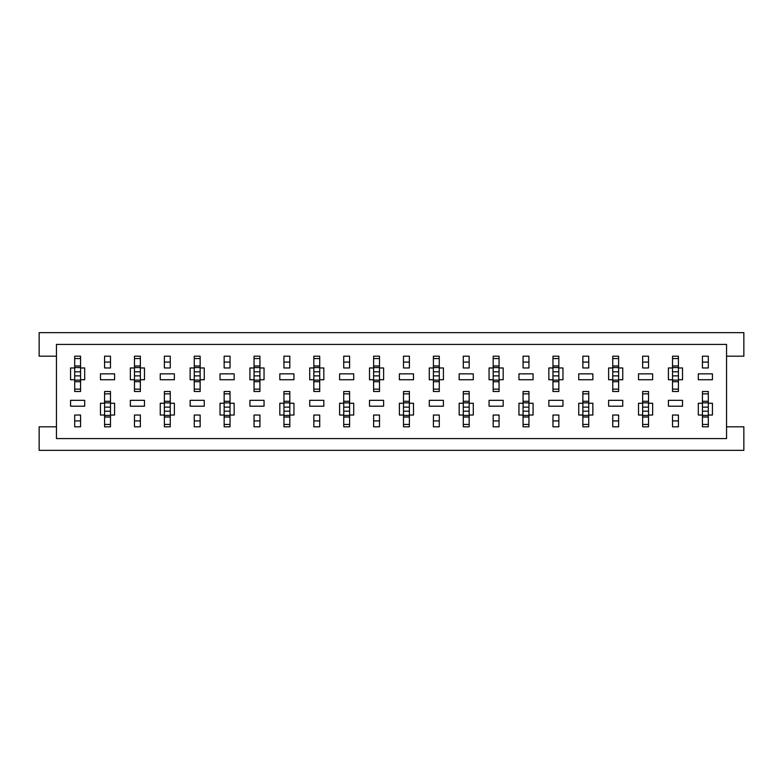 <?xml version="1.0" encoding="UTF-8"?>
<svg xmlns="http://www.w3.org/2000/svg" width="783" height="783" viewBox="0 0 783 783"><rect width="100%" height="100%" fill="white"/><g stroke="black" fill="none" stroke-linecap="round" stroke-linejoin="round"><path stroke-width="1.17" d="M74.688 415.039L74.688 426.804L74.688 415.039L80.571 415.039L80.571 426.804L74.688 426.804L80.571 426.804L80.571 415.039M80.571 367.961L80.571 356.196L74.688 356.196L80.571 356.196L74.688 356.196L74.688 391.5L74.688 389.151L80.571 389.151L80.571 391.5L80.571 379.735L84.691 379.735L84.691 367.961L80.571 367.961L80.571 379.735M74.688 420.921L80.571 420.921M74.688 358.545L80.571 358.545M104.579 367.961L104.579 356.196L110.472 356.196L110.472 367.961L110.472 356.196L104.579 356.196L104.579 367.961L110.472 367.961M104.579 415.039L104.579 426.804L110.472 426.804L104.579 426.804L110.472 426.804L110.472 391.5L110.472 393.849L104.579 393.849L104.579 391.5L104.579 403.265L100.469 403.265L100.469 415.039L104.579 415.039L104.579 403.265M110.472 362.079L104.579 362.079M110.472 424.455L104.579 424.455M134.47 415.039L134.47 426.804L134.47 415.039L140.363 415.039L140.363 426.804L134.47 426.804L140.363 426.804L140.363 415.039M140.363 367.961L140.363 356.196L134.47 356.196L140.363 356.196L134.47 356.196L134.47 391.5L134.47 389.151L140.363 389.151L140.363 391.5L140.363 379.735L144.483 379.735L144.483 367.961L140.363 367.961L140.363 379.735M134.47 420.921L140.363 420.921M134.47 358.545L140.363 358.545M164.371 367.961L164.371 356.196L170.254 356.196L170.254 367.961L170.254 356.196L164.371 356.196L164.371 367.961L170.254 367.961M164.371 415.039L164.371 426.804L170.254 426.804L164.371 426.804L170.254 426.804L170.254 391.5L170.254 393.849L164.371 393.849L164.371 391.5L164.371 403.265L160.251 403.265L160.251 415.039L164.371 415.039L164.371 403.265M170.254 362.079L164.371 362.079M170.254 424.455L164.371 424.455M194.262 415.039L194.262 426.804L194.262 415.039L200.145 415.039L200.145 426.804L194.262 426.804L200.145 426.804L200.145 415.039M200.145 367.961L200.145 356.196L194.262 356.196L200.145 356.196L194.262 356.196L194.262 391.5L194.262 389.151L200.145 389.151L200.145 391.5L200.145 379.735L204.265 379.735L204.265 367.961L200.145 367.961L200.145 379.735M194.262 420.921L200.145 420.921M194.262 358.545L200.145 358.545M224.153 367.961L224.153 356.196L230.036 356.196L230.036 367.961L230.036 356.196L224.153 356.196L224.153 367.961L230.036 367.961M224.153 415.039L224.153 426.804L230.036 426.804L224.153 426.804L230.036 426.804L230.036 391.5L230.036 393.849L224.153 393.849L224.153 391.5L224.153 403.265L220.033 403.265L220.033 415.039L224.153 415.039L224.153 403.265M230.036 362.079L224.153 362.079M230.036 424.455L224.153 424.455M254.044 415.039L254.044 426.804L254.044 415.039L259.927 415.039L259.927 426.804L254.044 426.804L259.927 426.804L259.927 415.039M259.927 367.961L259.927 356.196L254.044 356.196L259.927 356.196L254.044 356.196L254.044 391.5L254.044 389.151L259.927 389.151L259.927 391.5L259.927 379.735L264.047 379.735L264.047 367.961L259.927 367.961L259.927 379.735M254.044 420.921L259.927 420.921M254.044 358.545L259.927 358.545M283.935 367.961L283.935 356.196L289.818 356.196L289.818 367.961L289.818 356.196L283.935 356.196L283.935 367.961L289.818 367.961M283.935 415.039L283.935 426.804L289.818 426.804L283.935 426.804L289.818 426.804L289.818 391.5L289.818 393.849L283.935 393.849L283.935 391.5L283.935 403.265L279.815 403.265L279.815 415.039L283.935 415.039L283.935 403.265M289.818 362.079L283.935 362.079M289.818 424.455L283.935 424.455M313.826 415.039L313.826 426.804L313.826 415.039L319.709 415.039L319.709 426.804L313.826 426.804L319.709 426.804L319.709 415.039M319.709 367.961L319.709 356.196L313.826 356.196L319.709 356.196L313.826 356.196L313.826 391.5L313.826 389.151L319.709 389.151L319.709 391.5L319.709 379.735L323.829 379.735L323.829 367.961L319.709 367.961L319.709 379.735M313.826 420.921L319.709 420.921M313.826 358.545L319.709 358.545M343.717 367.961L343.717 356.196L349.6 356.196L349.6 367.961L349.6 356.196L343.717 356.196L343.717 367.961L349.6 367.961M343.717 415.039L343.717 426.804L349.6 426.804L343.717 426.804L349.6 426.804L349.6 391.5L349.6 393.849L343.717 393.849L343.717 391.5L343.717 403.265L339.597 403.265L339.597 415.039L343.717 415.039L343.717 403.265M349.6 362.079L343.717 362.079M349.6 424.455L343.717 424.455M373.608 415.039L373.608 426.804L373.608 415.039L379.501 415.039L379.501 426.804L373.608 426.804L379.501 426.804L379.501 415.039M379.501 367.961L379.501 356.196L373.608 356.196L379.501 356.196L373.608 356.196L373.608 391.5L373.608 389.151L379.501 389.151L379.501 391.5L379.501 379.735L383.611 379.735L383.611 367.961L379.501 367.961L379.501 379.735M373.608 420.921L379.501 420.921M373.608 358.545L379.501 358.545M403.499 367.961L403.499 356.196L409.392 356.196L409.392 367.961L409.392 356.196L403.499 356.196L403.499 367.961L409.392 367.961M403.499 415.039L403.499 426.804L409.392 426.804L403.499 426.804L409.392 426.804L409.392 391.5L409.392 393.849L403.499 393.849L403.499 391.5L403.499 403.265L399.389 403.265L399.389 415.039L403.499 415.039L403.499 403.265M409.392 362.079L403.499 362.079M409.392 424.455L403.499 424.455M433.4 415.039L433.4 426.804L433.4 415.039L439.283 415.039L439.283 426.804L433.4 426.804L439.283 426.804L439.283 415.039M439.283 367.961L439.283 356.196L433.4 356.196L439.283 356.196L433.4 356.196L433.4 391.5L433.4 389.151L439.283 389.151L439.283 391.5L439.283 379.735L443.403 379.735L443.403 367.961L439.283 367.961L439.283 379.735M433.4 420.921L439.283 420.921M433.4 358.545L439.283 358.545M463.291 367.961L463.291 356.196L469.174 356.196L469.174 367.961L469.174 356.196L463.291 356.196L463.291 367.961L469.174 367.961M463.291 415.039L463.291 426.804L469.174 426.804L463.291 426.804L469.174 426.804L469.174 391.5L469.174 393.849L463.291 393.849L463.291 391.5L463.291 403.265L459.171 403.265L459.171 415.039L463.291 415.039L463.291 403.265M469.174 362.079L463.291 362.079M469.174 424.455L463.291 424.455M493.182 415.039L493.182 426.804L493.182 415.039L499.065 415.039L499.065 426.804L493.182 426.804L499.065 426.804L499.065 415.039M499.065 367.961L499.065 356.196L493.182 356.196L499.065 356.196L493.182 356.196L493.182 391.5L493.182 389.151L499.065 389.151L499.065 391.5L499.065 379.735L503.185 379.735L503.185 367.961L499.065 367.961L499.065 379.735M493.182 420.921L499.065 420.921M493.182 358.545L499.065 358.545M523.073 367.961L523.073 356.196L528.956 356.196L528.956 367.961L528.956 356.196L523.073 356.196L523.073 367.961L528.956 367.961M523.073 415.039L523.073 426.804L528.956 426.804L523.073 426.804L528.956 426.804L528.956 391.5L528.956 393.849L523.073 393.849L523.073 391.5L523.073 403.265L518.953 403.265L518.953 415.039L523.073 415.039L523.073 403.265M528.956 362.079L523.073 362.079M528.956 424.455L523.073 424.455M552.964 415.039L552.964 426.804L552.964 415.039L558.847 415.039L558.847 426.804L552.964 426.804L558.847 426.804L558.847 415.039M558.847 367.961L558.847 356.196L552.964 356.196L558.847 356.196L552.964 356.196L552.964 391.5L552.964 389.151L558.847 389.151L558.847 391.5L558.847 379.735L562.967 379.735L562.967 367.961L558.847 367.961L558.847 379.735M552.964 420.921L558.847 420.921M552.964 358.545L558.847 358.545M582.855 367.961L582.855 356.196L588.738 356.196L588.738 367.961L588.738 356.196L582.855 356.196L582.855 367.961L588.738 367.961M582.855 415.039L582.855 426.804L588.738 426.804L582.855 426.804L588.738 426.804L588.738 391.5L588.738 393.849L582.855 393.849L582.855 391.5L582.855 403.265L578.735 403.265L578.735 415.039L582.855 415.039L582.855 403.265M588.738 362.079L582.855 362.079M588.738 424.455L582.855 424.455M612.746 415.039L612.746 426.804L612.746 415.039L618.629 415.039L618.629 426.804L612.746 426.804L618.629 426.804L618.629 415.039M618.629 367.961L618.629 356.196L612.746 356.196L618.629 356.196L612.746 356.196L612.746 391.5L612.746 389.151L618.629 389.151L618.629 391.5L618.629 379.735L622.749 379.735L622.749 367.961L618.629 367.961L618.629 379.735M612.746 420.921L618.629 420.921M612.746 358.545L618.629 358.545M642.637 367.961L642.637 356.196L648.53 356.196L648.53 367.961L648.53 356.196L642.637 356.196L642.637 367.961L648.53 367.961M642.637 415.039L642.637 426.804L648.53 426.804L642.637 426.804L648.53 426.804L648.53 391.5L648.53 393.849L642.637 393.849L642.637 391.5L642.637 403.265L638.517 403.265L638.517 415.039L642.637 415.039L642.637 403.265M648.53 362.079L642.637 362.079M648.53 424.455L642.637 424.455M672.528 415.039L672.528 426.804L672.528 415.039L678.421 415.039L678.421 426.804L672.528 426.804L678.421 426.804L678.421 415.039M678.421 367.961L678.421 356.196L672.528 356.196L678.421 356.196L672.528 356.196L672.528 391.5L672.528 389.151L678.421 389.151L678.421 391.5L678.421 379.735L682.531 379.735L682.531 367.961L678.421 367.961L678.421 379.735M672.528 420.921L678.421 420.921M672.528 358.545L678.421 358.545M702.429 367.961L702.429 356.196L708.312 356.196L708.312 367.961L708.312 356.196L702.429 356.196L702.429 367.961L708.312 367.961M702.429 415.039L702.429 426.804L708.312 426.804L702.429 426.804L708.312 426.804L708.312 391.5L708.312 393.849L702.429 393.849L702.429 391.5L702.429 403.265L698.309 403.265L698.309 415.039L702.429 415.039L702.429 403.265M708.312 362.079L702.429 362.079M708.312 424.455L702.429 424.455M652.64 379.735L638.517 379.735L638.517 373.843L652.64 373.843L652.64 379.735M648.53 391.5L642.637 391.5L648.53 391.5M648.53 415.039L652.64 415.039L652.64 403.265L648.53 403.265M533.076 379.735L518.953 379.735L518.953 373.843L533.076 373.843L533.076 379.735M528.956 391.5L523.073 391.5L528.956 391.5M528.956 415.039L533.076 415.039L533.076 403.265L528.956 403.265M413.502 379.735L399.389 379.735L399.389 373.843L413.502 373.843L413.502 379.735M409.392 391.5L403.499 391.5L409.392 391.5M409.392 415.039L413.502 415.039L413.502 403.265L409.392 403.265M293.938 379.735L279.815 379.735L279.815 373.843L293.938 373.843L293.938 379.735M289.818 391.5L283.935 391.5L289.818 391.5M289.818 415.039L293.938 415.039L293.938 403.265L289.818 403.265M174.374 379.735L160.251 379.735L160.251 373.843L174.374 373.843L174.374 379.735M170.254 391.5L164.371 391.5L170.254 391.5M170.254 415.039L174.374 415.039L174.374 403.265L170.254 403.265M682.531 406.211L668.418 406.211L668.418 400.328L682.531 400.328L682.531 406.211M622.749 406.211L608.626 406.211L608.626 400.328L622.749 400.328L622.749 406.211M562.967 406.211L548.844 406.211L548.844 400.328L562.967 400.328L562.967 406.211M503.185 406.211L489.062 406.211L489.062 400.328L503.185 400.328L503.185 406.211M443.403 406.211L429.28 406.211L429.28 400.328L443.403 400.328L443.403 406.211M383.611 406.211L369.498 406.211L369.498 400.328L383.611 400.328L383.611 406.211M323.829 406.211L309.706 406.211L309.706 400.328L323.829 400.328L323.829 406.211M264.047 406.211L249.924 406.211L249.924 400.328L264.047 400.328L264.047 406.211M204.265 406.211L190.142 406.211L190.142 400.328L204.265 400.328L204.265 406.211M144.483 406.211L130.36 406.211L130.36 400.328L144.483 400.328L144.483 406.211M84.691 406.211L70.568 406.211L70.568 400.328L84.691 400.328L84.691 406.211M56.454 344.422L56.454 438.578L726.546 438.578L726.546 344.422L56.454 344.422M74.688 391.5L80.571 391.5L74.688 391.5M74.688 367.961L70.568 367.961L70.568 379.735L74.688 379.735M110.472 391.5L104.579 391.5L110.472 391.5M110.472 415.039L114.582 415.039L114.582 403.265L110.472 403.265M134.47 391.5L140.363 391.5L134.47 391.5M134.47 367.961L130.36 367.961L130.36 379.735L134.47 379.735M194.262 391.5L200.145 391.5L194.262 391.5M194.262 367.961L190.142 367.961L190.142 379.735L194.262 379.735M254.044 391.5L259.927 391.5L254.044 391.5M254.044 367.961L249.924 367.961L249.924 379.735L254.044 379.735M313.826 391.5L319.709 391.5L313.826 391.5M313.826 367.961L309.706 367.961L309.706 379.735L313.826 379.735M373.608 391.5L379.501 391.5L373.608 391.5M373.608 367.961L369.498 367.961L369.498 379.735L373.608 379.735M433.4 391.5L439.283 391.5L433.4 391.5M433.4 367.961L429.28 367.961L429.28 379.735L433.4 379.735M493.182 391.5L499.065 391.5L493.182 391.5M493.182 367.961L489.062 367.961L489.062 379.735L493.182 379.735M552.964 391.5L558.847 391.5L552.964 391.5M552.964 367.961L548.844 367.961L548.844 379.735L552.964 379.735M612.746 391.5L618.629 391.5L612.746 391.5M612.746 367.961L608.626 367.961L608.626 379.735L612.746 379.735M672.528 391.5L678.421 391.5L672.528 391.5M672.528 367.961L668.418 367.961L668.418 379.735L672.528 379.735M114.582 379.735L100.469 379.735L100.469 373.843L114.582 373.843L114.582 379.735M230.036 391.5L224.153 391.5L230.036 391.5M230.036 415.039L234.156 415.039L234.156 403.265L230.036 403.265M234.156 379.735L220.033 379.735L220.033 373.843L234.156 373.843L234.156 379.735M349.6 391.5L343.717 391.5L349.6 391.5M349.6 415.039L353.72 415.039L353.72 403.265L349.6 403.265M353.72 379.735L339.597 379.735L339.597 373.843L353.72 373.843L353.72 379.735M469.174 391.5L463.291 391.5L469.174 391.5M469.174 415.039L473.294 415.039L473.294 403.265L469.174 403.265M473.294 379.735L459.171 379.735L459.171 373.843L473.294 373.843L473.294 379.735M588.738 391.5L582.855 391.5L588.738 391.5M588.738 415.039L592.858 415.039L592.858 403.265L588.738 403.265M592.858 379.735L578.735 379.735L578.735 373.843L592.858 373.843L592.858 379.735M708.312 391.5L702.429 391.5L708.312 391.5M708.312 415.039L712.432 415.039L712.432 403.265L708.312 403.265M712.432 379.735L698.309 379.735L698.309 373.843L712.432 373.843L712.432 379.735M56.454 356.196L39.15 356.196L39.15 332.658L743.85 332.658L743.85 356.196L726.546 356.196M56.454 426.804L39.15 426.804L39.15 450.342L743.85 450.342L743.85 426.804L726.546 426.804M74.688 365.974L80.571 365.974M74.688 367.56L80.571 367.56L74.688 367.57M74.688 381.712L80.571 381.712M74.688 380.137L80.571 380.137L74.688 380.127M74.688 371.808L80.571 371.808M74.688 375.889L80.571 375.889M110.472 417.026L104.579 417.026M110.472 415.44L104.579 415.44L110.472 415.43M110.472 401.288L104.579 401.288M110.472 402.863L104.579 402.863L110.472 402.873M110.472 411.192L104.579 411.192M110.472 407.111L104.579 407.111M134.47 365.974L140.363 365.974M134.47 367.56L140.363 367.56L134.47 367.57M134.47 381.712L140.363 381.712M134.47 380.137L140.363 380.137L134.47 380.127M134.47 371.808L140.363 371.808M134.47 375.889L140.363 375.889M170.254 417.026L164.371 417.026M170.254 415.44L164.371 415.44L170.254 415.43M170.254 401.288L164.371 401.288M170.254 402.863L164.371 402.863L170.254 402.873M170.254 411.192L164.371 411.192M170.254 407.111L164.371 407.111M194.262 365.974L200.145 365.974M194.262 367.56L200.145 367.56L194.262 367.57M194.262 381.712L200.145 381.712M194.262 380.137L200.145 380.137L194.262 380.127M194.262 371.808L200.145 371.808M194.262 375.889L200.145 375.889M230.036 417.026L224.153 417.026M230.036 415.44L224.153 415.44L230.036 415.43M230.036 401.288L224.153 401.288M230.036 402.863L224.153 402.863L230.036 402.873M230.036 411.192L224.153 411.192M230.036 407.111L224.153 407.111M254.044 365.974L259.927 365.974M254.044 367.56L259.927 367.56L254.044 367.57M254.044 381.712L259.927 381.712M254.044 380.137L259.927 380.137L254.044 380.127M254.044 371.808L259.927 371.808M254.044 375.889L259.927 375.889M289.818 417.026L283.935 417.026M289.818 415.44L283.935 415.44L289.818 415.43M289.818 401.288L283.935 401.288M289.818 402.863L283.935 402.863L289.818 402.873M289.818 411.192L283.935 411.192M289.818 407.111L283.935 407.111M313.826 365.974L319.709 365.974M313.826 367.56L319.709 367.56L313.826 367.57M313.826 381.712L319.709 381.712M313.826 380.137L319.709 380.137L313.826 380.127M313.826 371.808L319.709 371.808M313.826 375.889L319.709 375.889M349.6 417.026L343.717 417.026M349.6 415.44L343.717 415.44L349.6 415.43M349.6 401.288L343.717 401.288M349.6 402.863L343.717 402.863L349.6 402.873M349.6 411.192L343.717 411.192M349.6 407.111L343.717 407.111M373.608 365.974L379.501 365.974M373.608 367.56L379.501 367.56L373.608 367.57M373.608 381.712L379.501 381.712M373.608 380.137L379.501 380.137L373.608 380.127M373.608 371.808L379.501 371.808M373.608 375.889L379.501 375.889M409.392 417.026L403.499 417.026M409.392 415.44L403.499 415.44L409.392 415.43M409.392 401.288L403.499 401.288M409.392 402.863L403.499 402.863L409.392 402.873M409.392 411.192L403.499 411.192M409.392 407.111L403.499 407.111M433.4 365.974L439.283 365.974M433.4 367.56L439.283 367.56L433.4 367.57M433.4 381.712L439.283 381.712M433.4 380.137L439.283 380.137L433.4 380.127M433.4 371.808L439.283 371.808M433.4 375.889L439.283 375.889M469.174 417.026L463.291 417.026M469.174 415.44L463.291 415.44L469.174 415.43M469.174 401.288L463.291 401.288M469.174 402.863L463.291 402.863L469.174 402.873M469.174 411.192L463.291 411.192M469.174 407.111L463.291 407.111M493.182 365.974L499.065 365.974M493.182 367.56L499.065 367.56L493.182 367.57M493.182 381.712L499.065 381.712M493.182 380.137L499.065 380.137L493.182 380.127M493.182 371.808L499.065 371.808M493.182 375.889L499.065 375.889M528.956 417.026L523.073 417.026M528.956 415.44L523.073 415.44L528.956 415.43M528.956 401.288L523.073 401.288M528.956 402.863L523.073 402.863L528.956 402.873M528.956 411.192L523.073 411.192M528.956 407.111L523.073 407.111M552.964 365.974L558.847 365.974M552.964 367.56L558.847 367.56L552.964 367.57M552.964 381.712L558.847 381.712M552.964 380.137L558.847 380.137L552.964 380.127M552.964 371.808L558.847 371.808M552.964 375.889L558.847 375.889M588.738 417.026L582.855 417.026M588.738 415.44L582.855 415.44L588.738 415.43M588.738 401.288L582.855 401.288M588.738 402.863L582.855 402.863L588.738 402.873M588.738 411.192L582.855 411.192M588.738 407.111L582.855 407.111M612.746 365.974L618.629 365.974M612.746 367.56L618.629 367.56L612.746 367.57M612.746 381.712L618.629 381.712M612.746 380.137L618.629 380.137L612.746 380.127M612.746 371.808L618.629 371.808M612.746 375.889L618.629 375.889M648.53 417.026L642.637 417.026M648.53 415.44L642.637 415.44L648.53 415.43M648.53 401.288L642.637 401.288M648.53 402.863L642.637 402.863L648.53 402.873M648.53 411.192L642.637 411.192M648.53 407.111L642.637 407.111M672.528 365.974L678.421 365.974M672.528 367.56L678.421 367.56L672.528 367.57M672.528 381.712L678.421 381.712M672.528 380.137L678.421 380.137L672.528 380.127M672.528 371.808L678.421 371.808M672.528 375.889L678.421 375.889M708.312 417.026L702.429 417.026M708.312 415.44L702.429 415.44L708.312 415.43M708.312 401.288L702.429 401.288M708.312 402.863L702.429 402.863L708.312 402.873M708.312 411.192L702.429 411.192M708.312 407.111L702.429 407.111"/></g></svg>
